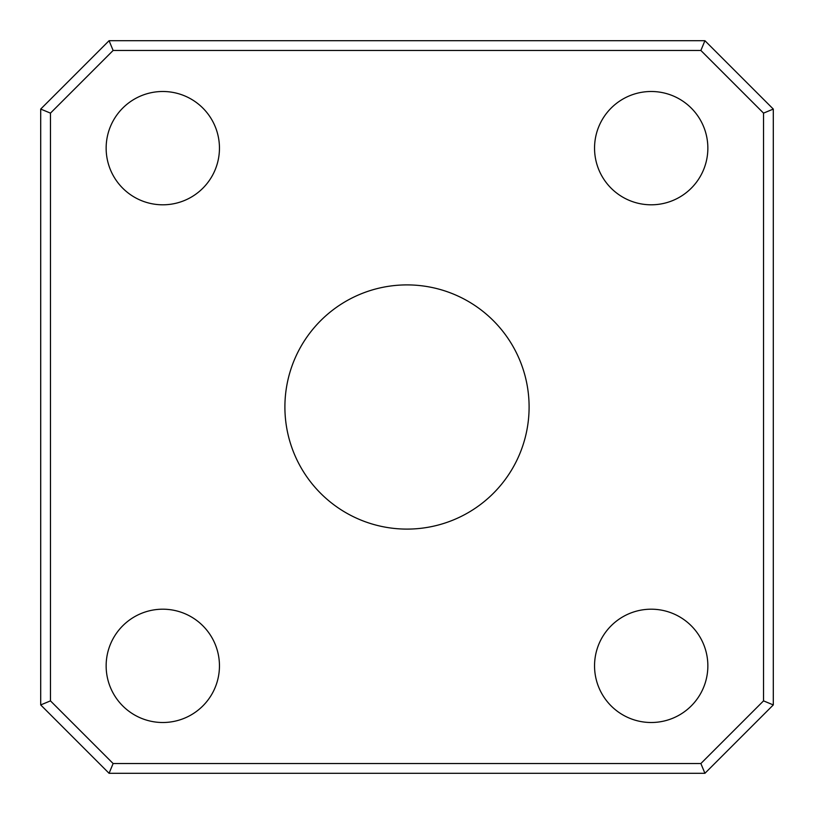 <?xml version="1.0" encoding="UTF-8"?>
<svg xmlns="http://www.w3.org/2000/svg" width="814" height="814" viewBox="0 0 814 814"><rect width="100%" height="100%" fill="white"/><g stroke="black" fill="none" stroke-linecap="round" stroke-linejoin="round"><path stroke-width="1.22" d="M106.146 148.148A56.654 56.654 0 0 0 162.8 204.802A56.654 56.654 0 0 0 219.454 148.148A56.654 56.654 0 0 0 162.8 91.494A56.654 56.654 0 0 0 106.146 148.148M594.546 148.148A56.654 56.654 0 0 0 651.2 204.802A56.654 56.654 0 0 0 707.854 148.148A56.654 56.654 0 0 0 651.2 91.494A56.654 56.654 0 0 0 594.546 148.148M594.546 665.852A56.654 56.654 0 0 0 651.2 722.506A56.654 56.654 0 0 0 707.854 665.852A56.654 56.654 0 0 0 651.2 609.198A56.654 56.654 0 0 0 594.546 665.852M106.146 665.852A56.654 56.654 0 0 0 162.8 722.506A56.654 56.654 0 0 0 219.454 665.852A56.654 56.654 0 0 0 162.8 609.198A56.654 56.654 0 0 0 106.146 665.852M529.1 407A122.1 122.1 0 0 1 407 529.1A122.1 122.1 0 0 1 284.9 407A122.1 122.1 0 0 1 407 284.9A122.1 122.1 0 0 1 529.1 407M773.3 109.076L773.3 704.924L704.924 773.3L109.076 773.3L40.7 704.924L40.7 109.076L109.076 40.7L704.924 40.7L773.3 109.076L763.532 113.126L700.874 50.468L113.126 50.468L50.468 113.126L50.468 700.874L113.126 763.532L700.874 763.532L763.532 700.874L763.532 113.126M109.076 40.7L113.126 50.468M50.468 113.126L40.7 109.076M50.468 700.874L40.7 704.924M704.924 40.7L700.874 50.468M113.126 763.532L109.076 773.3M700.874 763.532L704.924 773.3M773.3 704.924L763.532 700.874"/></g></svg>
